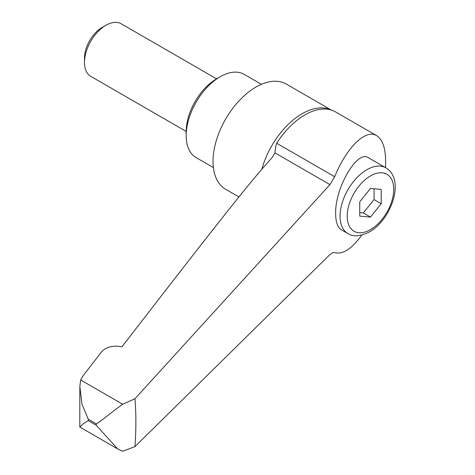 <?xml version="1.0" encoding="UTF-8"?>
<svg xmlns="http://www.w3.org/2000/svg" width="475" height="475" viewBox="0 0 475 475"><rect width="100%" height="100%" fill="white"/><g stroke="black" fill="none" stroke-linecap="round" stroke-linejoin="round"><path stroke-width="0.71" d="M331.301 110.04L286.33 84.075A60.717 35.055 120 0 0 239.537 100.338A60.717 35.055 120 0 0 213.032 161.447A60.717 35.055 120 0 0 225.607 189.24L238.949 196.941M261.458 84.318L244.221 74.367A48.07 27.758 120 0 0 220.186 76.748L216.606 78.814A43.011 24.831 120 0 0 186.194 131.492L186.194 135.624A48.07 27.758 120 0 0 196.151 157.629L213.388 167.58M216.558 78.844L121.131 23.75A30.364 17.527 120 0 0 105.949 25.252L102.107 27.473A24.932 14.392 120 0 0 84.479 58.003L84.479 62.439A30.364 17.527 120 0 0 90.767 76.338L186.194 131.433M80.679 379.988L122.663 404.231C111.554 412.187 98.687 423.017 96.259 423.843L88.249 419.217L82.009 404.267L79.842 386.555L80.679 379.988L82.87 376.063L101.692 351.666C106.459 346.774 113.21 345.159 121.944 346.821C180.162 271.451 204.743 239.976 226.272 212.812C245.646 188.272 260.983 169.807 272.288 157.427L274.96 152.861C275.369 148.509 275.945 145.303 276.693 143.236A61.228 35.352 -60 0 1 304.885 114.908A61.228 35.352 -60 0 1 329.187 109.493A61.228 35.352 -60 0 1 333.082 110.681A61.228 35.352 -60 0 1 335.498 111.874L376.628 135.618C383.438 140.077 386.377 150.735 385.463 167.598M117.663 448.905L79.865 427.084L82.953 423.926L88.249 420.654L96.259 425.279L117.663 448.905L122.663 451.25L134.942 446.637C136.194 429.376 136.194 413.422 134.942 398.768L329.959 184.615L334.679 176.718C345.764 149.269 363.814 130.465 374.9 134.823L376.628 135.618M347.914 233.563L341.258 229.722C337.606 227.418 335.736 222.062 335.647 213.649C334.899 187.922 357.277 149.607 368.327 157.7L385.866 167.829A37.953 21.909 120 0 0 366.89 169.712A37.953 21.909 120 0 0 340.053 216.19A37.953 21.909 120 0 0 347.914 233.563C352.99 237.043 360.163 236.497 369.419 231.937C391.258 219.83 405.62 179.508 385.866 167.829M370.47 217.075L359.735 216.119L359.735 201.804L370.47 188.45L381.205 189.412L381.205 203.722L370.47 217.075L363.316 212.942L374.051 199.589L374.051 188.771M359.735 212.628L363.316 212.942M381.205 203.722L374.051 199.589M361.796 235.101C351.708 248.971 342.671 254.802 334.679 252.599L332.476 252.753L329.959 254.535L134.942 446.637M134.942 398.768L122.663 404.231M105.949 25.252A30.364 17.527 120 0 0 84.479 62.439M220.186 76.748A48.07 27.758 120 0 0 186.194 135.624M331.01 109.951A60.717 35.055 120 0 0 302.124 113.727A60.717 35.055 120 0 0 261.909 169.159M88.249 419.217A465.542 268.785 120 0 0 88.249 419.936A465.542 268.785 120 0 0 88.249 420.654M96.259 423.843A465.542 268.785 120 0 0 96.259 424.561A465.542 268.785 120 0 0 96.259 425.279M276.693 143.236L334.679 176.718M347.213 216.19A32.894 18.988 120 0 0 370.47 229.621A32.894 18.988 120 0 0 393.728 189.335A32.894 18.988 120 0 0 370.47 175.91A32.894 18.988 120 0 0 347.213 216.19M274.96 152.861L329.959 184.615M79.847 386.555L79.794 426.972"/></g></svg>

